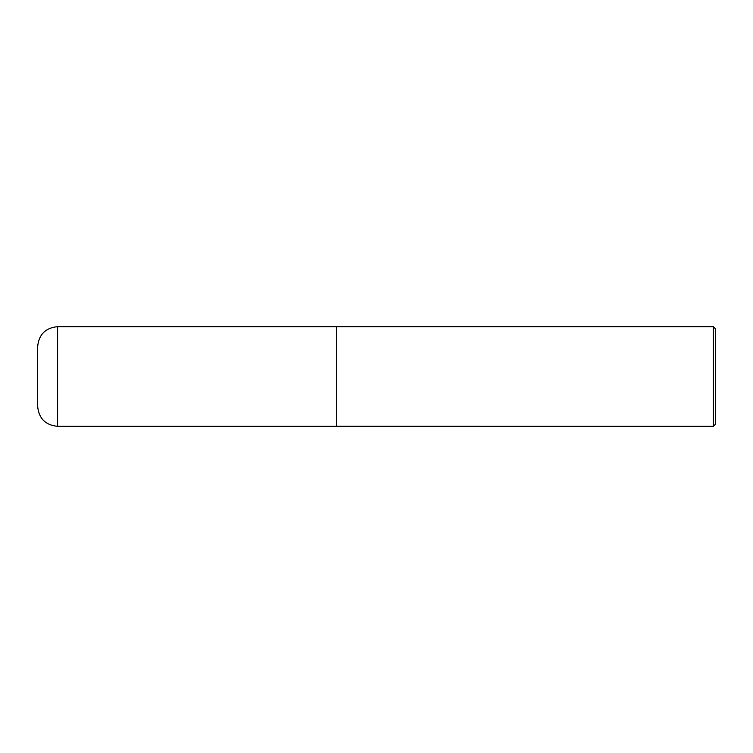 <?xml version="1.0" encoding="UTF-8"?>
<svg xmlns="http://www.w3.org/2000/svg" width="753" height="753" viewBox="0 0 753 753"><rect width="100%" height="100%" fill="white"/><g stroke="black" fill="none" stroke-linecap="round" stroke-linejoin="round"><path stroke-width="1.13" d="M57.586 426.33L57.586 326.67L336.638 326.67L336.638 426.33L57.586 426.33C45.481 425.153 38.836 418.508 37.65 406.394L37.65 376.5L37.65 406.394M37.65 376.5L37.65 346.606L37.65 376.5M336.638 426.236L713.326 426.33L713.326 326.67L336.742 326.67L336.742 426.33M713.326 326.67L715.35 328.694L715.35 424.306L713.326 426.33M57.586 326.67C45.481 327.847 38.836 334.492 37.65 346.606"/></g></svg>
